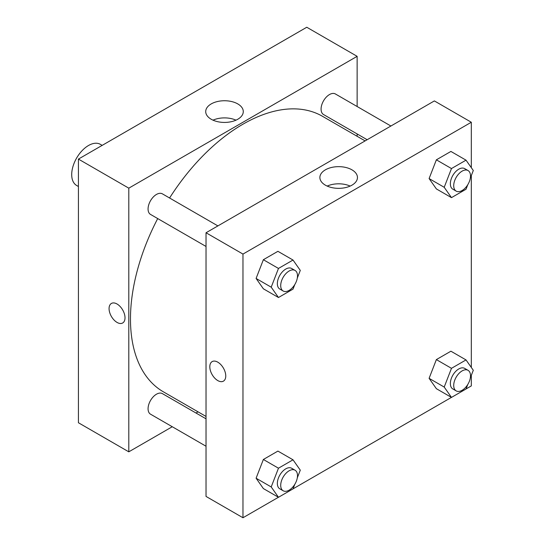 <?xml version="1.0" encoding="UTF-8"?>
<svg xmlns="http://www.w3.org/2000/svg" width="545" height="545" viewBox="0 0 545 545"><rect width="100%" height="100%" fill="white"/><g stroke="black" fill="none" stroke-linecap="round" stroke-linejoin="round"><path stroke-width="0.82" d="M102.167 145.372L100.369 144.336A23.742 13.707 120 0 0 82.07 150.699A23.742 13.707 120 0 0 71.708 174.598A23.742 13.707 120 0 0 76.627 185.464L78.425 186.506M78.425 159.086L78.425 422.75L78.425 159.086L306.767 27.25L78.425 159.086L128.797 188.161L357.139 56.333L357.139 106.52M217.898 225.903L162.403 193.857A11.874 6.853 120 0 0 150.529 200.71A11.874 6.853 120 0 0 150.529 214.423L206.03 246.463M206.03 418.812L162.403 393.626A11.874 6.853 120 0 0 150.529 400.48A11.874 6.853 120 0 0 150.529 414.186L206.03 446.232M172.261 426.735L128.797 451.832L128.797 188.161M196.009 413.028L198.053 411.85M357.139 133.941L357.139 136.298M390.901 126.018L335.407 93.972A11.874 6.853 120 0 0 323.532 100.832A11.874 6.853 120 0 0 323.532 114.539L367.16 139.724M157.709 218.565A159.086 91.853 120 0 0 130.473 319.029A159.086 91.853 120 0 0 163.425 391.855L206.03 416.455M365.116 140.903L322.511 116.31A159.086 91.853 120 0 0 169.577 198.005M128.797 451.832L78.425 422.75M237.784 103.918A18.782 10.845 180 0 1 243.281 111.582A18.782 10.845 180 0 1 224.499 122.427A18.782 10.845 180 0 1 205.71 111.582A18.782 10.845 180 0 1 217.312 101.568A18.782 10.845 180 0 1 237.784 103.918M357.139 56.333L306.767 27.25M111.405 303.442A11.281 6.513 -120 0 0 109.674 312.483A11.281 6.513 -120 0 0 117.046 322.422A11.281 6.513 60 0 1 109.674 312.483A11.281 6.513 60 0 1 111.405 303.442A11.281 6.513 60 0 1 122.68 309.955A11.281 6.513 60 0 1 122.68 322.981A11.281 6.513 60 0 1 117.039 322.422A11.281 6.513 -120 0 0 122.68 322.981M235.992 120.159A18.782 10.845 0 0 0 213 120.159M278.441 497.265L242.968 517.75L206.03 496.427L206.03 232.756L434.372 100.92L471.309 122.25L471.309 167.683M293.04 488.845L451.444 397.387M466.043 388.96L471.309 385.915L471.309 375.376M256.096 278.447L263.364 288.796L256.096 278.447L263.364 259.713L256.096 278.447L271.206 287.174L278.475 268.44L293.019 260.04L300.288 270.388L297.304 278.079M277.909 251.32L263.364 259.713L277.909 251.32L293.019 260.04M429.099 178.569L436.368 188.911L429.099 178.569L436.368 159.828L429.099 178.569L444.209 187.289L451.478 168.555L466.023 160.162L473.292 170.503L470.308 178.195M450.913 151.435L436.368 159.828L450.913 151.435L466.023 160.162M429.099 378.339L436.368 388.68L429.099 378.339L436.368 359.598L429.099 378.339L444.209 387.059L451.478 368.325L466.023 359.925L473.292 370.273L470.308 377.964M450.913 351.205L436.368 359.598L450.913 351.205L466.023 359.925M242.968 517.75L242.968 254.079L471.309 122.25M471.309 175.613L471.309 367.453M256.096 478.217L263.364 488.565L256.096 478.217L263.364 459.483L256.096 478.217L271.206 486.944L278.475 468.203L293.019 459.81L300.288 470.151L297.304 477.849M277.909 451.09L263.364 459.483L277.909 451.09L293.019 459.81M325.385 185.171A18.782 10.845 180 0 1 319.881 177.5A18.782 10.845 180 0 1 338.67 166.654A18.782 10.845 180 0 1 357.452 177.5A18.782 10.845 180 0 1 345.857 187.521A18.782 10.845 180 0 1 325.385 185.171M242.968 254.079L206.03 232.756M225.759 375.982A11.281 6.513 60 0 1 223.423 381.146A11.281 6.513 60 0 1 212.141 374.633A11.281 6.513 60 0 1 212.141 361.607A11.281 6.513 60 0 1 220.834 364.625A11.281 6.513 60 0 1 225.759 375.982M350.163 186.077A18.782 10.845 0 0 0 327.17 186.077M212.141 361.607A11.281 6.513 -120 0 0 212.141 374.626A11.281 6.513 -120 0 0 223.423 381.139M294.777 284.592L293.019 289.123L278.475 297.516L271.206 287.174M295.043 270.436L291.684 268.501A11.874 6.853 120 0 0 282.535 271.676A11.874 6.853 120 0 0 277.351 283.625A11.874 6.853 120 0 0 279.81 289.061L283.168 291.003A11.874 6.853 120 0 0 295.043 284.143A11.874 6.853 120 0 0 295.043 270.436A11.874 6.853 120 0 0 285.893 273.617A11.874 6.853 120 0 0 280.709 285.566A11.874 6.853 120 0 0 283.168 291.003M278.475 297.516L263.364 288.796M278.475 268.44L263.364 259.713M467.78 184.714L466.023 189.238L451.478 197.637L444.209 187.289M468.046 170.551L464.687 168.616A11.874 6.853 120 0 0 455.538 171.798A11.874 6.853 120 0 0 450.354 183.747A11.874 6.853 120 0 0 452.813 189.176L456.172 191.118A11.874 6.853 120 0 0 468.046 184.265A11.874 6.853 120 0 0 468.046 170.551A11.874 6.853 120 0 0 458.897 173.732A11.874 6.853 120 0 0 453.713 185.681A11.874 6.853 120 0 0 456.172 191.118M451.478 197.637L436.368 188.911M451.478 168.555L436.368 159.828M294.777 484.362L293.019 488.892L278.475 497.285L271.206 486.944M295.043 470.206L291.684 468.264A11.874 6.853 120 0 0 282.535 471.445A11.874 6.853 120 0 0 277.351 483.395A11.874 6.853 120 0 0 279.81 488.831L283.168 490.766A11.874 6.853 120 0 0 295.043 483.912A11.874 6.853 120 0 0 295.043 470.206A11.874 6.853 120 0 0 285.893 473.387A11.874 6.853 120 0 0 280.709 485.336A11.874 6.853 120 0 0 283.168 490.766M278.475 497.285L263.364 488.565M278.475 468.203L263.364 459.483M467.78 384.484L466.023 389.007L451.478 397.407L444.209 387.059M468.046 370.321L464.687 368.386A11.874 6.853 120 0 0 455.538 371.567A11.874 6.853 120 0 0 450.354 383.51A11.874 6.853 120 0 0 452.813 388.946L456.172 390.888A11.874 6.853 120 0 0 468.046 384.034A11.874 6.853 120 0 0 468.046 370.321A11.874 6.853 120 0 0 458.897 373.502A11.874 6.853 120 0 0 453.713 385.451A11.874 6.853 120 0 0 456.172 390.888M451.478 397.407L436.368 388.68M451.478 368.325L436.368 359.598"/></g></svg>

